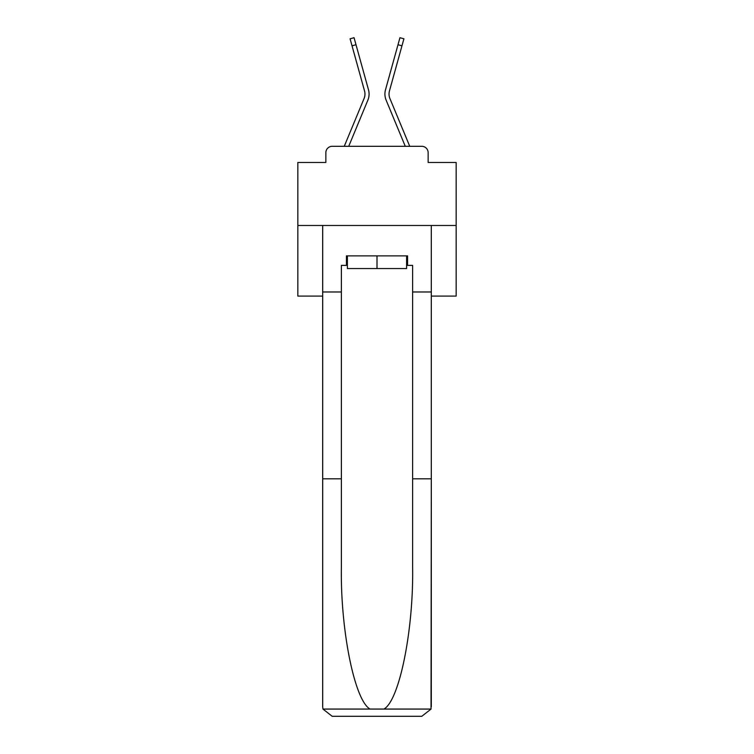 <?xml version="1.0" encoding="UTF-8"?>
<svg xmlns="http://www.w3.org/2000/svg" width="754" height="754" viewBox="0 0 754 754"><rect width="100%" height="100%" fill="white"/><g stroke="black" fill="none" stroke-linecap="round" stroke-linejoin="round"><path stroke-width="1.13" d="M325.86 152.647L325.86 162.468L325.86 152.647A6.334 6.334 0 0 1 332.194 146.314L344.305 146.314A19.953 19.953 0 0 1 344.795 145.004L364.069 98.557A11.715 11.715 0 0 0 364.54 90.932L350.082 38.803L354.05 37.7L356.001 44.722L352.033 45.815M431.307 296.096L456.161 296.096L456.161 162.468L428.14 162.468L428.14 152.647A6.334 6.334 0 0 0 421.806 146.314L332.194 146.314M456.161 225.474L297.839 225.474L297.839 162.468L325.86 162.468M297.839 225.474L297.839 296.096L322.693 296.096M348.716 146.314L367.877 100.131L348.716 146.314L367.877 100.131L348.716 146.314L367.877 100.131L348.716 146.314L367.877 100.131L348.716 146.314L367.877 100.131L348.716 146.314L367.877 100.131L348.716 146.314L367.877 100.131L348.716 146.314L367.877 100.131L348.716 146.314L367.877 100.131L348.716 146.314L367.877 100.131L348.716 146.314L367.877 100.131L348.716 146.314L367.877 100.131L348.716 146.314L367.877 100.131L348.716 146.314L367.877 100.131L348.716 146.314L367.877 100.131L348.716 146.314L367.877 100.131L348.716 146.314L352.297 146.314M401.703 146.314L405.284 146.314L386.123 100.131A15.834 15.834 0 0 1 385.492 89.839L399.95 37.7L403.918 38.803L401.967 45.815L397.999 44.722M401.967 45.815L389.46 90.932A11.715 11.715 0 0 0 389.931 98.557A11.715 11.715 0 0 1 389.46 90.932A11.715 11.715 0 0 0 389.931 98.557A11.715 11.715 0 0 1 389.46 90.932A11.715 11.715 0 0 0 389.931 98.557A11.715 11.715 0 0 1 389.46 90.932A11.715 11.715 0 0 0 389.931 98.557A11.715 11.715 0 0 1 389.46 90.932A11.715 11.715 0 0 0 389.931 98.557A11.715 11.715 0 0 1 389.46 90.932A11.715 11.715 0 0 0 389.931 98.557A11.715 11.715 0 0 1 389.46 90.932A11.715 11.715 0 0 0 389.931 98.557A11.715 11.715 0 0 1 389.46 90.932A11.715 11.715 0 0 0 389.931 98.557A11.715 11.715 0 0 1 389.46 90.932A11.715 11.715 0 0 0 389.931 98.557A11.715 11.715 0 0 1 389.46 90.932A11.715 11.715 0 0 0 389.931 98.557A11.715 11.715 0 0 1 389.46 90.932A11.715 11.715 0 0 0 389.931 98.557A11.715 11.715 0 0 1 389.46 90.932A11.715 11.715 0 0 0 389.931 98.557A11.715 11.715 0 0 1 389.46 90.932A11.715 11.715 0 0 0 389.931 98.557A11.715 11.715 0 0 1 389.46 90.932A11.715 11.715 0 0 0 389.931 98.557A11.715 11.715 0 0 1 389.46 90.932A11.715 11.715 0 0 0 389.931 98.557A11.715 11.715 0 0 1 389.46 90.932A11.715 11.715 0 0 0 389.931 98.557L409.205 145.004A19.953 19.953 0 0 1 409.695 146.314L421.806 146.314M428.14 162.468L428.14 152.647M364.069 98.557A11.715 11.715 0 0 0 364.54 90.932A11.715 11.715 0 0 1 364.069 98.557A11.715 11.715 0 0 0 364.54 90.932A11.715 11.715 0 0 1 364.069 98.557A11.715 11.715 0 0 0 364.54 90.932A11.715 11.715 0 0 1 364.069 98.557A11.715 11.715 0 0 0 364.54 90.932A11.715 11.715 0 0 1 364.069 98.557A11.715 11.715 0 0 0 364.54 90.932A11.715 11.715 0 0 1 364.069 98.557A11.715 11.715 0 0 0 364.54 90.932A11.715 11.715 0 0 1 364.069 98.557A11.715 11.715 0 0 0 364.54 90.932A11.715 11.715 0 0 1 364.069 98.557A11.715 11.715 0 0 0 364.54 90.932A11.715 11.715 0 0 1 364.069 98.557A11.715 11.715 0 0 0 364.54 90.932A11.715 11.715 0 0 1 364.069 98.557A11.715 11.715 0 0 0 364.54 90.932A11.715 11.715 0 0 1 364.069 98.557A11.715 11.715 0 0 0 364.54 90.932A11.715 11.715 0 0 1 364.069 98.557A11.715 11.715 0 0 0 364.54 90.932A11.715 11.715 0 0 1 364.069 98.557M406.604 265.38L407.556 265.38L407.556 255.879L346.444 255.879L346.444 265.38L341.373 265.38L341.373 478.809L322.693 478.809L322.693 706.8L322.966 709.071L332.194 716.3L421.806 716.3L431.034 709.071L431.307 478.809L431.307 706.8M397.744 716.3L421.806 716.3L397.744 716.3M341.373 478.809L341.373 567.385C340.393 630.306 354.691 700.805 370.101 709.071L383.899 709.071C399.309 700.805 413.607 630.306 412.627 567.385L412.627 265.38L407.556 265.38M322.693 706.8L322.693 225.474L431.307 225.474L431.307 291.977L412.627 291.977M341.373 291.977L322.693 291.977M431.307 291.977L431.307 478.809L412.627 478.809M346.444 265.38L347.396 265.38M347.396 255.879L347.396 268.547L406.604 268.547L406.604 255.879M377 255.879L377 268.547M405.284 146.314L386.123 100.131M367.877 100.131A15.834 15.834 0 0 0 368.508 89.839L356.001 44.722M322.966 709.071L370.101 709.071M383.899 709.071L431.034 709.071"/></g></svg>
